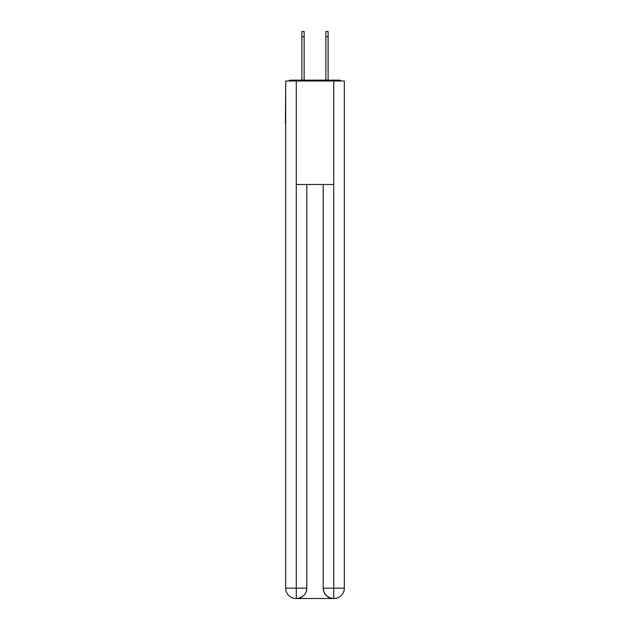 <?xml version="1.0" encoding="UTF-8"?>
<svg xmlns="http://www.w3.org/2000/svg" width="630" height="630" viewBox="0 0 630 630"><rect width="100%" height="100%" fill="white"/><g stroke="black" fill="none" stroke-linecap="round" stroke-linejoin="round"><path stroke-width="0.94" d="M344.327 85.491L344.327 159.492M285.673 123.267L285.673 159.492M285.414 123.267L285.673 85.491M341.334 81.01A2.591 2.591 0 0 0 339.405 80.144L290.595 80.144A2.591 2.591 0 0 0 288.666 81.01M339.405 80.144L328.458 80.144M301.542 80.144L290.595 80.144M296.029 598.5A10.348 10.348 0 0 1 285.673 588.152L306.81 588.152L306.81 184.503L306.81 588.152A10.348 10.348 0 0 1 296.454 598.5L296.029 598.5A10.348 10.348 0 0 1 285.673 588.152L285.673 81.01L296.281 81.01L296.281 184.503L333.719 184.503L333.719 81.01L296.281 81.01M333.719 81.01L344.327 81.01L344.327 588.152A10.348 10.348 0 0 1 333.971 598.5L333.546 598.5A10.348 10.348 0 0 1 323.19 588.152L323.19 184.503L323.19 588.152C323.718 594.247 327.167 597.697 333.546 598.5L296.454 598.5C302.857 597.831 306.306 594.381 306.81 588.152M323.19 588.152L333.719 588.152L333.798 598.5M296.281 184.503L296.281 598.5M301.888 36.674L301.888 31.5L304.132 31.5L304.132 36.674L301.888 36.674L301.888 80.144M304.132 80.144L304.132 36.674M325.868 80.144L325.868 31.5L328.112 31.5L328.112 36.674L325.868 36.674M328.112 80.144L328.112 36.674M333.719 184.503L333.719 588.152L344.327 588.152"/></g></svg>
